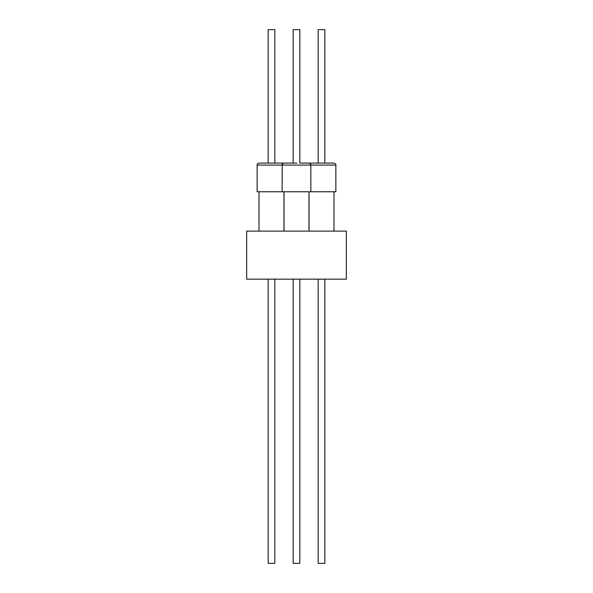 <?xml version="1.0" encoding="UTF-8"?>
<svg xmlns="http://www.w3.org/2000/svg" width="593" height="593" viewBox="0 0 593 593"><rect width="100%" height="100%" fill="white"/><g stroke="black" fill="none" stroke-linecap="round" stroke-linejoin="round"><path stroke-width="0.89" d="M296.9 163.075L284.158 163.075C282.55 163.624 281.883 164.291 282.157 165.076L257.14 165.076C256.865 164.291 257.532 163.624 259.141 163.075L283.988 163.082M257.14 165.076L257.14 191.761L335.86 191.761L335.86 165.076L310.843 165.076C311.117 164.291 310.45 163.624 308.842 163.075L299.836 163.075L299.836 29.65L293.164 29.65L293.164 163.075L293.164 29.65M335.86 165.076C336.135 164.291 335.468 163.624 333.859 163.075L309.012 163.082M296.5 279.155L346.334 279.155L346.334 231.122L246.666 231.122L246.666 279.155L296.5 279.155M259.008 191.761L259.008 231.122M283.958 191.761L283.958 231.122M309.042 191.761L309.042 231.122M333.992 191.761L333.992 231.122M274.818 163.075L274.818 29.65L268.147 29.65L268.147 163.075M324.853 163.075L324.853 29.65L318.182 29.65L318.182 163.075M318.182 279.155L318.182 563.35L324.853 563.35L324.853 279.155M268.147 279.155L268.147 563.35L274.818 563.35L274.818 279.155M293.164 563.35L293.164 279.155L293.164 563.35L299.836 563.35L299.836 279.155M310.843 191.761L310.843 165.076L282.157 165.076L282.157 191.761M308.975 191.761L308.975 231.122M284.025 191.761L284.025 231.122L284.025 191.761"/></g></svg>
